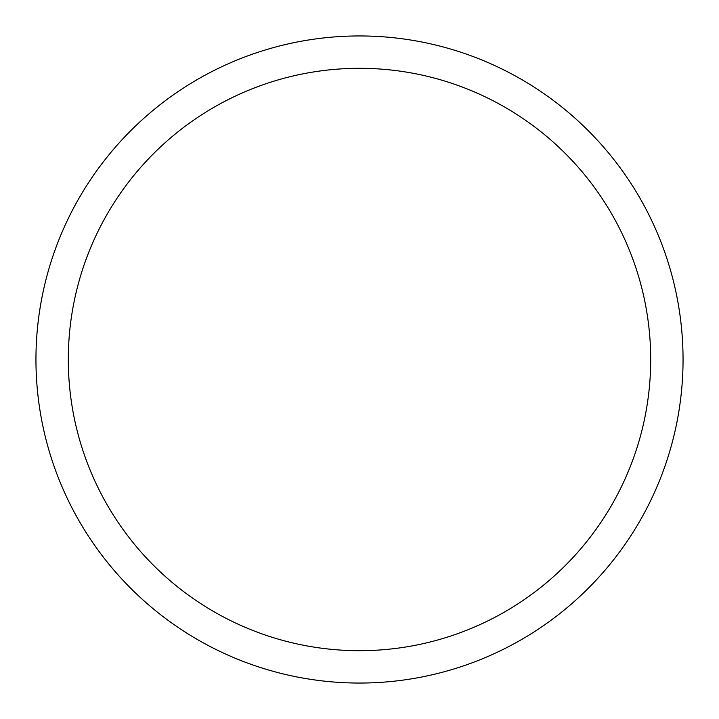 <?xml version="1.0" encoding="UTF-8"?>
<svg xmlns="http://www.w3.org/2000/svg" width="719" height="719" viewBox="0 0 719 719"><rect width="100%" height="100%" fill="white"/><g stroke="black" fill="none" stroke-linecap="round" stroke-linejoin="round"><path stroke-width="1.08" d="M35.95 359.5A323.55 323.55 0 0 1 521.275 79.297A323.55 323.55 0 0 1 521.275 639.703A323.55 323.55 0 0 1 35.95 359.5M68.305 359.5A291.195 291.195 0 0 1 505.098 107.32A291.195 291.195 0 0 1 505.098 611.68A291.195 291.195 0 0 1 68.305 359.5"/></g></svg>
